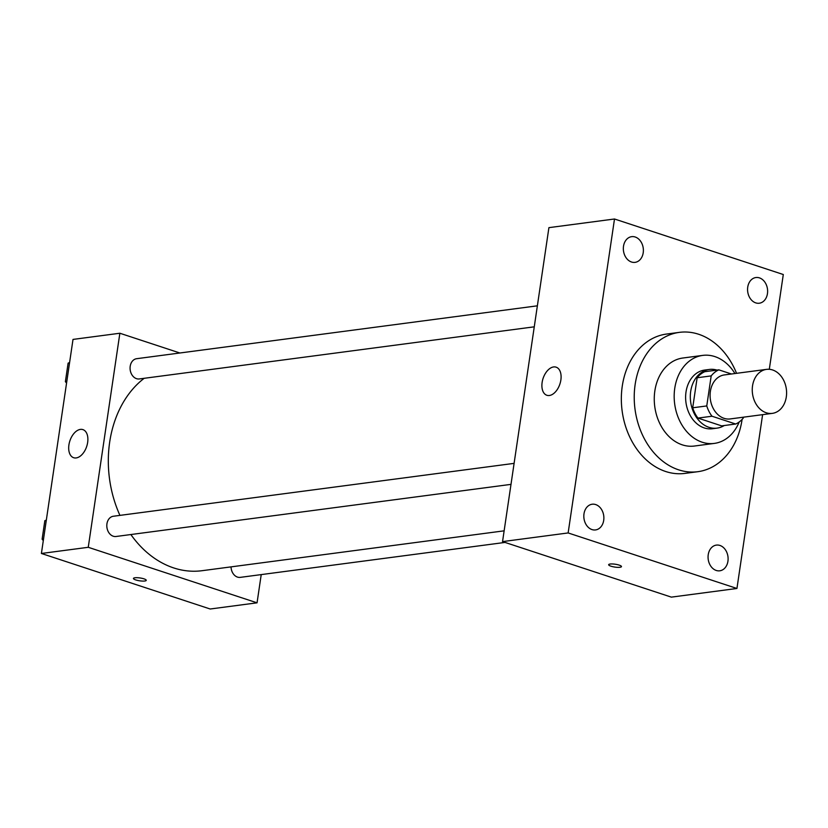 <?xml version="1.0" encoding="UTF-8"?>
<svg xmlns="http://www.w3.org/2000/svg" width="828" height="828" viewBox="0 0 828 828"><rect width="100%" height="100%" fill="white"/><g stroke="black" fill="none" stroke-linecap="round" stroke-linejoin="round"><path stroke-width="1.24" d="M772.586 369.961A22.19 17.077 -97.5 0 1 786.6 393.052A22.19 17.077 -97.5 0 1 772.327 413.369A22.19 17.077 -97.5 0 1 752.497 393.6A22.19 17.077 -97.5 0 1 766.521 369.371A22.19 17.077 -97.5 0 1 772.586 369.961M772.327 413.369L730.161 418.937A22.19 17.077 -97.5 0 1 710.331 399.168A22.19 17.077 -97.5 0 1 724.355 374.929L766.521 369.371M735.678 424.019L721.623 425.871L697.942 418.078A28.638 22.035 -97.5 0 1 692.705 407.79L697.135 377.754L711.19 375.902L706.76 405.937A28.638 22.035 -97.5 0 0 711.997 416.225L735.678 424.019A28.638 22.035 -97.5 0 0 743.327 417.964L743.44 417.177M731.455 373.997L718.839 369.847A28.638 22.035 -97.5 0 0 711.19 375.902M697.135 377.754A28.638 22.035 -97.5 0 1 704.783 371.7L718.839 369.847M716.944 370.095A29.591 22.76 82.5 0 0 709.337 369.454A29.591 22.76 82.5 0 0 690.635 401.766A29.591 22.76 82.5 0 0 717.079 428.117A29.591 22.76 82.5 0 0 724.262 425.52M717.079 428.117L712.39 428.738A29.591 22.76 -97.5 0 1 685.946 402.387A29.591 22.76 -97.5 0 1 704.649 370.064L709.337 369.454M692.705 407.79L706.76 405.937M697.942 418.078L711.997 416.225M734.933 373.531A44.381 34.145 82.5 0 0 702.713 355.398A44.381 34.145 82.5 0 0 674.665 403.867A44.381 34.145 82.5 0 0 714.326 443.404A44.381 34.145 82.5 0 0 739.187 421.99M702.713 355.398L682.8 358.027A44.381 34.145 82.5 0 0 654.751 406.496A44.381 34.145 82.5 0 0 694.413 446.033L714.326 443.404M736.558 373.324A70.276 54.068 82.5 0 0 679.415 332.359A70.276 54.068 82.5 0 0 635.004 409.104A70.276 54.068 82.5 0 0 697.797 471.701A70.276 54.068 82.5 0 0 742.064 419.62A70.276 54.068 82.5 0 0 742.095 419.403M697.797 471.701L684.911 473.399A70.276 54.068 -97.5 0 1 622.118 410.802A70.276 54.068 -97.5 0 1 666.53 334.057L679.415 332.359M583.988 513.846A12.958 9.967 -97.5 0 1 592.155 504.231A12.958 9.967 -97.5 0 1 603.736 515.782A12.958 9.967 -97.5 0 1 595.539 529.93A12.958 9.967 -97.5 0 1 583.988 513.846M623.505 246.268A12.958 9.967 -97.5 0 1 631.66 236.663A12.958 9.967 -97.5 0 1 643.242 248.203A12.958 9.967 -97.5 0 1 635.055 262.362A12.958 9.967 -97.5 0 1 623.505 246.268M747.736 287.14A12.958 9.967 -97.5 0 1 755.902 277.535A12.958 9.967 -97.5 0 1 767.484 289.075A12.958 9.967 -97.5 0 1 759.297 303.224A12.958 9.967 -97.5 0 1 747.736 287.14M708.23 554.708A12.958 9.967 -97.5 0 1 716.386 545.103A12.958 9.967 -97.5 0 1 727.967 556.654A12.958 9.967 -97.5 0 1 719.78 570.803A12.958 9.967 -97.5 0 1 708.23 554.708M769.305 369.298L783.298 274.523L614.5 218.996L568.143 532.942L736.941 588.47L762.609 414.652M614.5 218.996L548.912 227.648L502.544 541.605L568.143 532.942M542.123 382.464A14.79 8.86 108.2 0 1 556.116 367.166A14.79 8.86 108.2 0 1 559.914 383.995A14.79 8.86 108.2 0 1 546.873 395.277A14.79 8.86 108.2 0 1 542.123 382.464M502.544 541.605L671.353 597.133L736.941 588.47M619.158 565.11A6.469 1.439 8.4 0 1 621.466 566.6A6.469 1.439 8.4 0 1 614.852 567.076A6.469 1.439 8.4 0 1 608.652 564.706A6.469 1.439 8.4 0 1 612.441 563.961A6.469 1.439 8.4 0 1 619.158 565.11M621.466 566.6A6.469 1.439 8.4 0 1 614.852 567.076A6.469 1.439 8.4 0 1 608.652 564.706M504.138 530.831L202.001 570.709A103.562 79.674 -97.5 0 1 130.865 534.536M119.936 515.389A103.562 79.674 -97.5 0 1 144.175 378.303M537.362 305.822L136.641 358.7A10.205 7.856 82.5 0 0 130.068 368.046A10.205 7.856 82.5 0 0 136.517 378.665A10.205 7.856 82.5 0 0 139.311 378.945L534.267 326.822M505.049 542.423L240.275 577.364A10.205 7.856 -97.5 0 1 231.043 566.87M511 484.37L116.044 536.492A10.205 7.856 -97.5 0 1 106.915 527.395A10.205 7.856 -97.5 0 1 113.374 516.248L514.105 463.369M179.914 352.997L119.863 333.239L88.254 547.298L257.053 602.825L261.224 574.601M119.863 333.239L73.009 339.418L41.4 553.477L210.198 609.004L257.053 602.825M41.4 553.477L88.254 547.298M80.399 429.401A14.79 8.86 108.2 0 1 82.914 429.618A14.79 8.86 108.2 0 1 86.702 446.437A14.79 8.86 108.2 0 1 73.661 457.718A14.79 8.86 108.2 0 1 69.304 442.897A14.79 8.86 108.2 0 1 80.399 429.401M143.958 578.844A6.469 1.439 8.4 0 1 146.256 580.335A6.469 1.439 8.4 0 1 139.642 580.811A6.469 1.439 8.4 0 1 133.453 578.441A6.469 1.439 8.4 0 1 137.231 577.696A6.469 1.439 8.4 0 1 143.958 578.844M146.256 580.335A6.469 1.439 8.4 0 1 139.642 580.811A6.469 1.439 8.4 0 1 133.453 578.441M69.593 362.581L68.113 363.119L65.381 381.656L66.561 383.064M68.113 363.119L69.542 362.933M65.381 381.656L66.799 381.47M46.327 520.129L44.847 520.667L42.114 539.204L43.304 540.612M44.847 520.667L46.275 520.481M42.114 539.204L43.532 539.018"/></g></svg>
